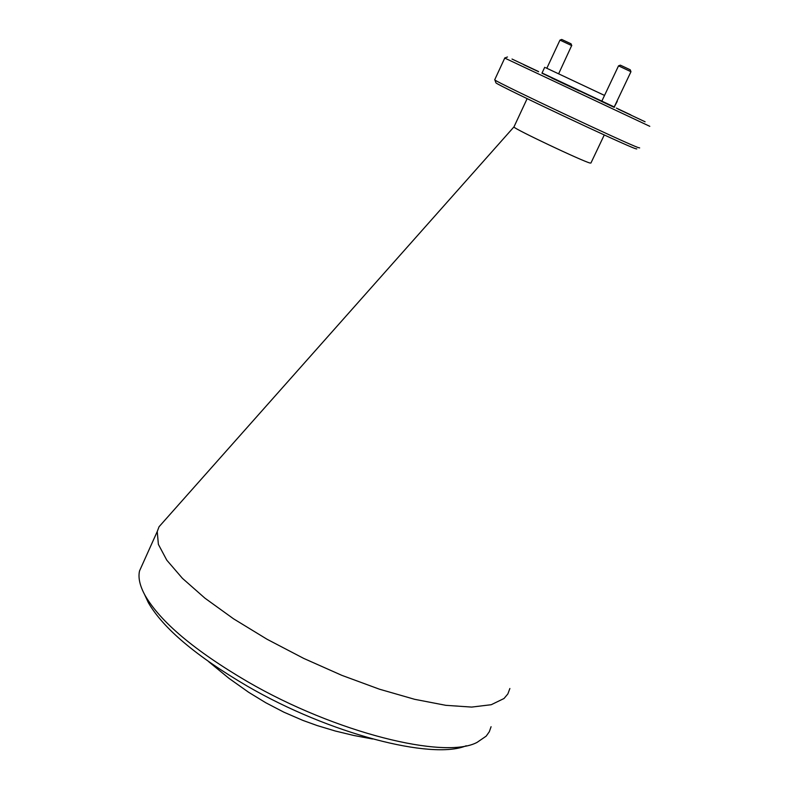 <?xml version="1.0" encoding="UTF-8"?>
<svg xmlns="http://www.w3.org/2000/svg" width="789" height="789" viewBox="0 0 789 789"><rect width="100%" height="100%" fill="white"/><g stroke="black" fill="none" stroke-linecap="round" stroke-linejoin="round"><path stroke-width="1.18" d="M604.266 134.958L590.941 163.007L590.073 163.047C582.884 161.42 513.905 128.765 513.925 126.999L514.014 126.822M163.905 521.282L159.053 526.746L157.238 531.539L158.382 544.371L166.775 560.151L182.427 578.337L204.962 598.19L233.574 618.832L267.027 639.248L303.726 658.411L341.834 675.345L379.43 689.191L414.649 699.31L445.834 705.327L471.684 707.082L491.241 704.715L504.003 698.512L507.869 693.925L509.872 688.501M142.651 563.977L139.545 570.901C137.986 577.696 139.85 585.921 145.156 595.567C160.512 621.959 194.686 650.688 247.677 681.745C335.542 732.764 444.73 759.807 477.059 742.39L486.202 736.127L489.328 731.719L491.074 726.718M144.505 594.364L148.381 602.737C163.293 628.409 196.313 656.241 247.421 686.213C329.575 733.938 432.017 760.3 466.23 745.753M636.782 148.943L635.47 148.657C624.898 145.334 499.24 86.1 495.956 82.894L495.837 82.559M639.652 147.908L638.321 147.602C627.6 144.15 498.234 83.17 494.93 80.014L494.762 79.679M614.069 107.304L600.991 101.16L601.672 101.465L618.527 65.862M538.601 71.73L523.699 64.718L538.601 71.73M630.884 114.928L616.377 108.093L630.884 114.928M649.791 126.319L504.654 58.031M538.522 71.533L512.012 59.047L538.522 71.533M579.215 90.962L551.649 77.983L579.215 90.962M645.096 121.782L618.053 109.05L645.096 121.782M542.053 72.992L614.542 107.107M617.245 101.406L614.128 107.176M545.702 67.746L604.532 95.43L545.702 67.746M601.691 101.416L541.954 73.199L544.716 67.282M570.437 79.383L591.494 89.295L570.437 79.383M614.059 107.324L630.963 71.71L618.527 65.842L620.361 65.171M630.944 71.681L630.243 69.787L620.371 65.162M558.622 73.821L571.65 45.575L559.973 40.101L546.826 68.278M571.778 45.654L571.058 43.829L561.719 39.45L559.973 40.101M148.381 602.737L145.156 595.567M513.895 126.96L159.053 526.746M139.545 570.901L157.238 531.539M513.925 126.999L527.131 98.664M495.956 82.894L494.93 80.014M494.683 79.837L504.733 58.11M507.475 56.986L504.615 58.051M372.595 738.987L353.886 735.496L335.424 731.048L317.208 725.574L302.838 720.387L283.862 712.171L265.804 702.762L248.663 692.298L229.007 678.362L208.671 661.675"/></g></svg>
